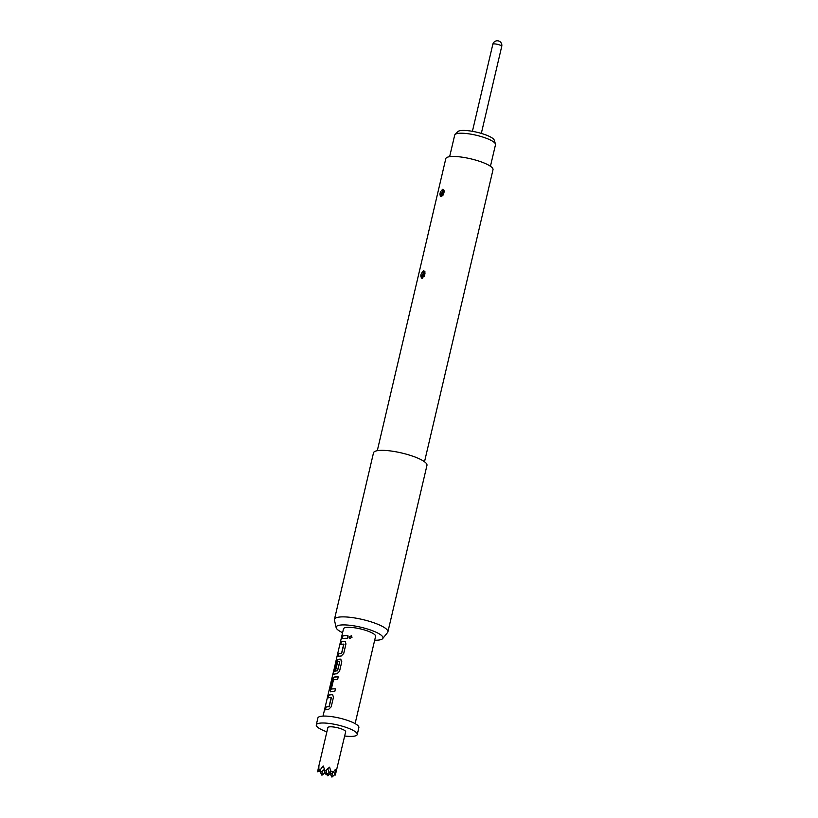 <?xml version="1.0" encoding="UTF-8"?>
<svg xmlns="http://www.w3.org/2000/svg" width="818" height="818" viewBox="0 0 818 818"><rect width="100%" height="100%" fill="white"/><g stroke="black" fill="none" stroke-linecap="round" stroke-linejoin="round"><path stroke-width="1.23" d="M351.576 635.801L348.949 637.048L349.47 638.674M348.857 636.997L349.378 638.613L351.996 637.334L351.484 635.719L348.949 637.048M339.695 661.752L337.456 670.77A16.472 3.763 -166.8 0 0 336.464 670.842A16.472 3.763 -166.8 0 0 333.713 671.66L336.259 660.699A16.472 3.763 -166.8 0 0 335.901 661.241L343.509 628.797A16.472 3.763 13.2 0 1 346.648 627.406A16.472 3.763 13.2 0 1 364.992 630.136A16.472 3.763 13.2 0 1 375.585 636.322L355.104 723.613M347.926 635.555A16.472 3.763 -166.8 0 0 344.715 635.627A16.472 3.763 -166.8 0 0 342.537 636.107L341.904 638.838A16.472 3.763 -166.8 0 1 344.081 638.357A16.472 3.763 -166.8 0 1 347.282 638.285L347.926 635.555M345.196 641.516L344.603 641.373A16.472 3.763 -166.8 0 0 343.356 641.455A16.472 3.763 -166.8 0 0 341.178 641.936L340.533 644.666A16.472 3.763 -166.8 0 1 342.711 644.185A16.472 3.763 -166.8 0 1 343.713 644.114L341.556 653.316A16.472 3.763 -166.8 0 0 340.554 653.377A16.472 3.763 -166.8 0 0 338.376 653.868L337.732 656.598A16.472 3.763 -166.8 0 1 339.91 656.118A16.472 3.763 -166.8 0 1 341.167 656.036L343.713 653.5L345.963 643.93L345.145 641.486M335.901 661.241A16.472 3.763 -166.8 0 0 335.891 661.281L332.926 674.758A16.472 3.763 -166.8 0 1 335.748 673.868A16.472 3.763 -166.8 0 1 337.006 673.797L339.552 671.261L341.791 661.69L340.441 659.134A16.472 3.763 -166.8 0 0 339.184 659.206A16.472 3.763 -166.8 0 0 338.11 659.369L336.413 662.253L334.572 670.085A16.472 3.763 -166.8 0 1 335.769 669.737L337.722 661.772A16.472 3.763 -166.8 0 1 338.621 661.639A16.472 3.763 -166.8 0 1 339.613 661.578M340.983 659.247L340.574 659.185A16.288 3.722 -166.8 0 0 338.263 659.431L338.11 659.369M338.223 676.905A16.472 3.763 -166.8 0 0 335.022 676.967A16.472 3.763 -166.8 0 0 333.938 677.13L332.241 680.003L330.002 689.574L330.503 691.793A16.472 3.763 -166.8 0 1 331.587 691.629A16.472 3.763 -166.8 0 1 334.787 691.568L335.431 688.838A16.472 3.763 -166.8 0 0 332.22 688.899A16.472 3.763 -166.8 0 0 331.331 689.022L333.488 679.83A16.472 3.763 -166.8 0 1 334.378 679.707A16.472 3.763 -166.8 0 1 337.589 679.635L338.223 676.905M332.701 694.789L332.108 694.646A16.472 3.763 -166.8 0 0 330.861 694.727A16.472 3.763 -166.8 0 0 328.672 695.218L328.038 697.948A16.472 3.763 -166.8 0 1 330.216 697.457A16.472 3.763 -166.8 0 1 331.218 697.386L329.061 706.588A16.472 3.763 -166.8 0 0 328.059 706.66A16.472 3.763 -166.8 0 0 325.881 707.151L325.237 709.881A16.472 3.763 -166.8 0 1 327.415 709.39A16.472 3.763 -166.8 0 1 328.672 709.308L331.218 706.772L333.468 697.212L332.65 694.758M336.167 661.046A16.288 3.722 -166.8 0 0 336.075 661.281L332.987 673.664M342.599 632.692A24.039 5.491 13.2 0 1 336.147 627.692A24.039 5.491 13.2 0 1 340.717 625.034A24.039 5.491 13.2 0 1 368.683 629.4A24.039 5.491 13.2 0 1 382.671 638.602A24.039 5.491 13.2 0 1 378.376 640.085A24.039 5.491 13.2 0 1 374.675 640.208M336.147 627.692L334.45 620.054A27.454 6.268 13.2 0 1 334.45 619.349A27.454 6.268 13.2 0 1 339.674 617.028A27.454 6.268 13.2 0 1 370.247 621.588A27.454 6.268 13.2 0 1 387.896 631.895A27.454 6.268 13.2 0 1 387.589 632.519L382.671 638.602M334.45 619.349L373.509 452.814A27.454 6.268 13.2 0 1 378.734 450.493A27.454 6.268 13.2 0 1 409.307 455.053A27.454 6.268 13.2 0 1 426.965 465.36L387.896 631.895M421.863 278.304C420.074 276.147 420.656 273.652 423.622 270.809L424.573 271.249L421.863 278.304L422.579 278.202M440.994 196.77C439.194 194.612 439.777 192.118 442.753 189.275L443.693 189.725L440.994 196.77L441.71 196.668L444.102 190.226M377.292 450.687L445.8 158.651A24.254 5.532 13.2 0 1 450.411 156.596A24.254 5.532 13.2 0 1 477.415 160.625A24.254 5.532 13.2 0 1 493.009 169.725L424.511 461.761M443.346 194.929L443.969 192.547A2.566 2.127 94.3 0 0 443.468 189.878L440.524 195.011M424.225 276.464L424.849 274.081A2.566 2.127 94.3 0 0 424.348 271.412L421.393 276.545M490.442 166.258L495.504 144.684A20.951 4.785 -166.8 0 0 495.463 144.009A20.951 4.785 -166.8 0 0 487.272 138.651A20.951 4.785 -166.8 0 0 455.033 134.53A20.951 4.785 -166.8 0 0 454.696 135.113L449.634 156.688M455.033 134.53L457.875 131.596A18.845 4.305 13.2 0 1 486.853 135.307A18.845 4.305 13.2 0 1 494.225 140.123L495.463 144.009M344.685 736.006A21.043 4.806 -166.8 0 0 353.243 736.292A21.043 4.806 -166.8 0 0 357.251 734.513L358.877 727.57A21.043 4.806 -166.8 0 0 345.339 719.676A21.043 4.806 -166.8 0 0 321.903 716.179A21.043 4.806 -166.8 0 0 317.895 717.959L316.269 724.901A21.043 4.806 -166.8 0 0 326.863 731.824M357.251 734.513A21.043 4.806 -166.8 0 0 343.713 726.609A21.043 4.806 -166.8 0 0 320.278 723.112A21.043 4.806 -166.8 0 0 316.269 724.901M345.666 731.793A9.151 2.086 -166.8 0 0 339.787 728.357A9.151 2.086 -166.8 0 0 329.593 726.844A9.151 2.086 -166.8 0 0 327.854 727.611L318.151 768.992L318.897 766.394L318.805 769.339L320.758 769.145L323.151 765.955L325.196 771.006L329.593 767.151L330.738 770.996L333.366 772.049L335.329 769.452L335.339 775.055L345.666 731.793M335.012 774.421L331.914 777.1L330.482 774.329M320.758 769.145L320.451 772.519L324.419 769.37M330.114 773.756L327.824 775.822L327.016 774.145M319.378 770.433L317.681 771.773L318.151 768.992M320.451 772.519L318.805 769.339M332.292 772.898L331.914 777.1M328.049 773.327L327.824 775.822M322.312 771.037L321.934 775.239L320.503 772.478M330.738 770.996L330.431 774.37L333.366 772.049M335.339 775.055L333.621 771.732M330.431 774.37L327.64 768.961M326.638 769.83L326.178 774.81L329.357 772.284M321.934 775.239L325.104 772.724M326.178 774.81L323.672 769.953M347.916 635.606A16.288 3.722 -166.8 0 0 342.711 636.159L342.537 636.107M342.711 636.159L342.098 638.766M343.928 644.349L341.719 653.122M341.689 653.367A16.288 3.722 -166.8 0 0 338.54 653.919L338.376 653.868M338.54 653.919L337.936 656.527M344.736 641.424A16.288 3.722 -166.8 0 0 341.341 641.987L341.178 641.936M341.341 641.987L340.728 644.594M333.1 674.809L336.075 661.281A16.288 3.722 -166.8 0 0 336.075 661.322M338.263 659.431L336.576 662.304L334.766 670.003M339.828 661.813L337.629 670.586M337.589 670.832A16.288 3.722 -166.8 0 0 333.887 671.701L333.713 671.66M338.212 676.956A16.288 3.722 -166.8 0 0 334.092 677.181L332.415 680.055L330.002 689.574M330.165 689.625L330.656 691.844M335.421 688.889A16.288 3.722 -166.8 0 0 331.484 689.083L331.331 689.022M331.433 697.621L329.225 706.404M329.184 706.65A16.288 3.722 -166.8 0 0 326.045 707.202L325.881 707.151M326.045 707.202L325.431 709.799M332.241 694.707A16.288 3.722 -166.8 0 0 328.846 695.269L328.672 695.218M328.846 695.269L328.233 697.866M442.753 189.275L443.295 189.878M423.622 270.809L424.174 271.412M492.825 44.305A4.571 4.571 0 0 1 498.315 40.9A4.571 4.571 0 0 1 501.731 46.401A4.571 1.043 -166.8 0 0 498.786 44.683A4.571 1.043 -166.8 0 0 493.694 43.927A4.571 1.043 -166.8 0 0 492.825 44.305L472.415 131.32M332.926 673.94L323.038 716.098M422.62 278.192L424.971 271.76M501.731 46.401L481.321 133.416"/></g></svg>
